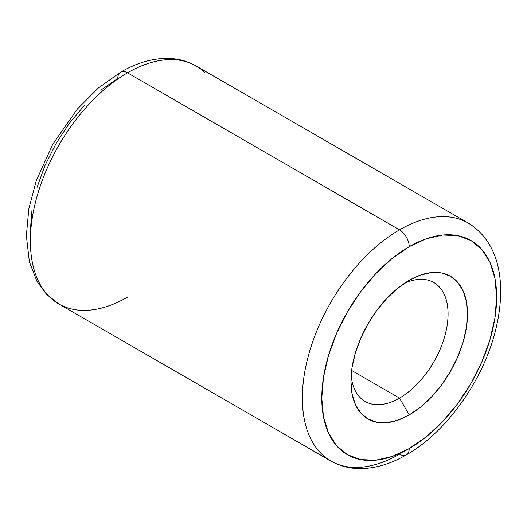 <?xml version="1.0" encoding="UTF-8"?>
<svg xmlns="http://www.w3.org/2000/svg" width="527" height="527" viewBox="0 0 527 527"><rect width="100%" height="100%" fill="white"/><g stroke="black" fill="none" stroke-linecap="round" stroke-linejoin="round"><path stroke-width="0.79" d="M476.79 229.456A137.376 79.313 120 0 0 399.499 229.851A13.735 7.931 60 0 1 409.216 246.676A123.634 71.382 -60 0 1 496.638 297.149A123.634 71.382 -60 0 1 409.216 448.576L392.154 456.481L375.758 460.209L360.639 459.603L347.392 454.696L336.522 445.677L328.446 432.891L323.466 416.824L321.786 398.102L323.466 377.437L328.446 355.626L336.522 333.512L347.392 311.931L360.639 291.734L375.758 273.678L392.154 258.461L409.216 246.676L426.271 238.771L442.667 235.042L457.785 235.648L471.033 240.556L481.902 249.574L489.985 262.36L494.958 278.427L496.638 297.149L494.958 317.814L489.985 339.625L481.902 361.739L471.033 383.32L457.785 403.517L442.667 421.574L426.271 436.791L409.216 448.576A13.735 7.931 60 0 1 406.37 454.867A13.735 7.931 -120 0 0 409.216 448.576A123.634 71.382 -60 0 1 321.786 398.102A123.634 71.382 -60 0 1 409.216 246.676A13.735 7.931 -120 0 0 399.499 229.851A137.376 79.313 120 0 0 312.458 342.464A137.376 79.313 120 0 0 322.208 454.584A137.376 79.313 120 0 0 399.499 454.182A137.376 79.313 -60 0 1 330.811 460.987A137.376 79.313 -60 0 1 309.757 350.91A137.376 79.313 -60 0 1 399.499 229.851L127.514 72.818A13.735 7.931 -120 0 0 120.643 72.14A13.735 7.931 60 0 1 127.514 72.818A137.376 79.313 120 0 0 37.766 193.877A137.376 79.313 120 0 0 58.826 303.954L46.455 294.237L36.89 281.207L29.4 261.879L26.35 235.707L28.84 208.83L36.225 180.807L52.759 144.246L77.331 109.082L98.233 88.121L120.643 72.14C135.894 63.286 150.972 58.701 165.886 58.392C176.947 58.266 187.052 60.809 196.196 66.02A137.376 79.313 120 0 0 127.514 72.818L399.499 229.851A137.376 79.313 -60 0 1 468.187 223.046L196.196 66.02M127.514 297.156A137.376 79.313 -60 0 1 50.217 297.551A137.376 79.313 -60 0 1 40.474 185.432A137.376 79.313 -60 0 1 127.514 72.818A137.376 79.313 -60 0 1 204.805 72.423M399.499 398.102L351.628 370.461L399.499 398.102A68.688 39.657 120 0 0 448.009 316.687A68.688 39.657 120 0 0 404.13 283.513A68.688 39.657 -60 0 1 433.84 282.531A68.688 39.657 -60 0 1 444.373 337.57A68.688 39.657 -60 0 1 399.499 398.102L409.216 414.927L399.499 398.102A68.688 39.657 -60 0 1 365.158 401.502A68.688 39.657 -60 0 1 351.153 375.277A68.688 39.657 120 0 0 399.499 398.102M409.216 280.324A82.423 47.588 -60 0 1 467.495 313.973A82.423 47.588 -60 0 1 409.216 414.927L420.586 407.068L431.514 396.923L441.593 384.888L450.427 371.423L457.673 357.036L463.062 342.293L466.375 327.754L467.495 313.973L466.375 301.49L463.062 290.785L457.673 282.255L450.427 276.247L441.593 272.973L431.514 272.571L420.586 275.054L409.216 280.324L397.839 288.183L386.91 298.328L376.831 310.363L367.998 323.828L360.751 338.215L355.369 352.958L352.049 367.497L350.929 381.278L352.049 393.755L355.369 404.466L360.751 412.997L367.998 419.005L376.831 422.279L386.91 422.68L397.839 420.197L409.216 414.927A82.423 47.588 -60 0 1 350.929 381.278A82.423 47.588 -60 0 1 409.209 280.324A82.423 47.588 -60 0 1 409.216 280.324L409.209 280.324M120.643 72.14A13.735 7.931 60 0 0 117.798 78.431L100.743 90.216M84.34 105.426L69.228 123.483L55.981 143.687L45.105 165.261L37.028 187.381M32.055 209.186L30.375 229.851M58.826 303.954L330.811 460.987C340.06 466.25 350.271 468.793 361.463 468.608C376.271 468.226 391.238 463.648 406.37 454.867A13.735 7.931 60 0 1 399.499 454.182M406.37 454.867C447.015 431.949 484.372 378.814 496.124 327.899C506.473 283.809 499.932 242.479 468.187 223.046"/></g></svg>
